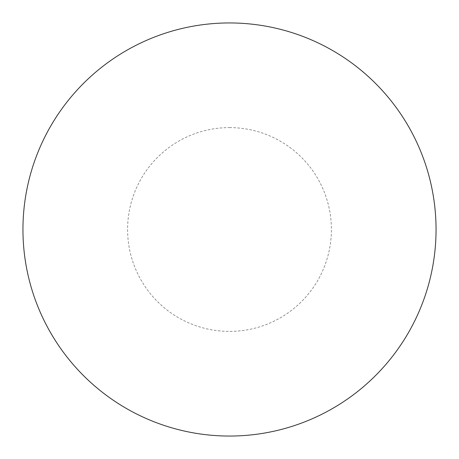 <?xml version="1.0" encoding="UTF-8"?>
<svg xmlns="http://www.w3.org/2000/svg" width="459" height="459" viewBox="0 0 459 459"><rect width="100%" height="100%" fill="white"/><g stroke="black" fill="none" stroke-linecap="round" stroke-linejoin="round"><path stroke-width="0.34" stroke-dasharray="2.29 1.72" d="M436.05 229.5A206.55 206.55 0 0 1 126.225 408.378A206.55 206.55 0 0 1 126.225 50.622A206.55 206.55 0 0 1 436.05 229.5A206.55 206.55 0 0 0 229.5 22.95A206.55 206.55 0 0 0 22.95 229.5A206.55 206.55 0 0 1 332.775 50.622A206.55 206.55 0 0 1 332.775 408.378A206.55 206.55 0 0 1 22.95 229.5A206.55 206.55 0 0 0 229.5 436.05A206.55 206.55 0 0 0 436.05 229.5M229.5 22.95A206.55 206.55 0 0 1 436.05 229.5A206.55 206.55 0 0 1 229.5 436.05A206.55 206.55 0 0 1 22.95 229.5A206.55 206.55 0 0 1 229.5 22.95A206.55 206.55 0 0 1 436.05 229.5A206.55 206.55 0 0 1 229.5 436.05M229.5 127.602A101.898 101.898 0 0 1 331.398 229.5A101.898 101.898 0 0 1 229.5 331.398A101.898 101.898 0 0 1 127.602 229.5A101.898 101.898 0 0 1 229.5 127.602"/><path stroke-width="0.69" d="M229.5 22.95A206.55 206.55 0 0 1 436.05 229.5A206.55 206.55 0 0 1 229.5 436.05A206.55 206.55 0 0 1 22.95 229.5A206.55 206.55 0 0 1 229.5 22.95M22.95 229.5A206.55 206.55 0 0 0 229.5 436.05A206.55 206.55 0 0 0 436.05 229.5A206.55 206.55 0 0 0 229.5 22.95A206.55 206.55 0 0 0 22.95 229.5"/></g></svg>
